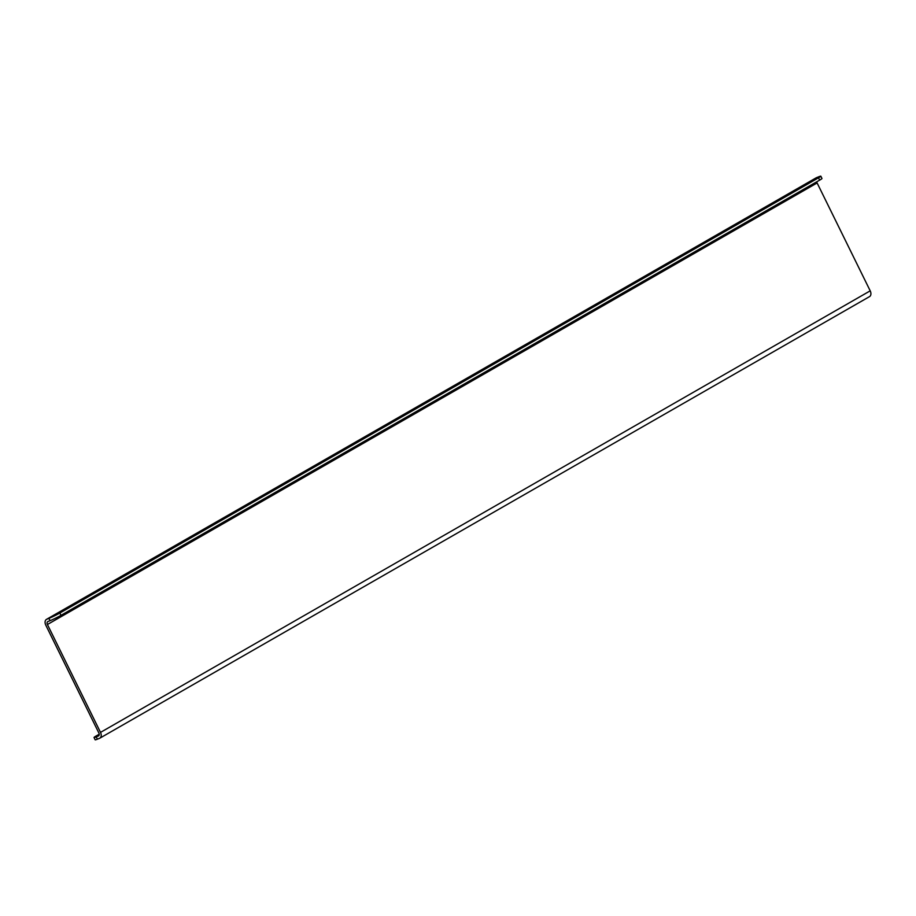 <?xml version="1.0" encoding="UTF-8"?>
<svg xmlns="http://www.w3.org/2000/svg" width="916" height="916" viewBox="0 0 916 916"><rect width="100%" height="100%" fill="white"/><g stroke="black" fill="none" stroke-linecap="round" stroke-linejoin="round"><path stroke-width="1.37" d="M98.688 735.846L96.237 736.876L97.371 739.178L99.535 738.319A5.164 3.481 -119.8 0 0 99.833 738.17A5.164 3.481 -119.8 0 0 100.508 732.388L47.426 624.506L817.118 182.96L870.2 290.841A5.164 3.481 60.2 0 1 869.524 296.624A5.164 3.481 60.2 0 1 869.227 296.773M98.401 736.006A2.588 1.74 -119.8 0 0 98.55 735.937A2.588 1.74 -119.8 0 0 98.882 733.04L45.8 625.159A5.164 3.481 -119.8 0 1 46.476 619.376A5.164 3.481 -119.8 0 1 46.773 619.227L48.937 618.369A8.61 0.595 -26.2 0 0 59.861 613.033L61.006 615.334A8.61 0.595 153.8 0 1 50.071 620.682L47.907 621.54A2.588 1.74 -119.8 0 0 47.758 621.62A2.588 1.74 -119.8 0 0 47.426 624.506M97.371 739.178A8.61 0.595 153.8 0 1 95.172 739.819L94.039 737.506A8.61 0.595 -26.2 0 0 96.237 736.876M94.039 737.506A8.61 0.595 -26.2 0 1 96.352 735.869L99.226 734.22M817.118 182.96A2.588 1.74 60.2 0 1 816.774 181.78M815.893 178.013A5.164 3.481 60.2 0 1 816.167 177.83A5.164 3.481 60.2 0 1 816.465 177.681L818.629 176.822A8.61 0.595 -26.2 0 1 820.828 176.181L821.961 178.494A8.61 0.595 153.8 0 1 819.648 180.131L61.006 615.334M819.648 180.131L818.515 177.819L59.861 613.033M818.515 177.819A8.61 0.595 -26.2 0 0 820.828 176.181M100.508 732.388L870.2 290.841M816.465 177.681L46.773 619.227M50.071 620.682L48.937 618.369M869.524 296.624L99.833 738.17M816.167 177.83L46.476 619.376"/></g></svg>
